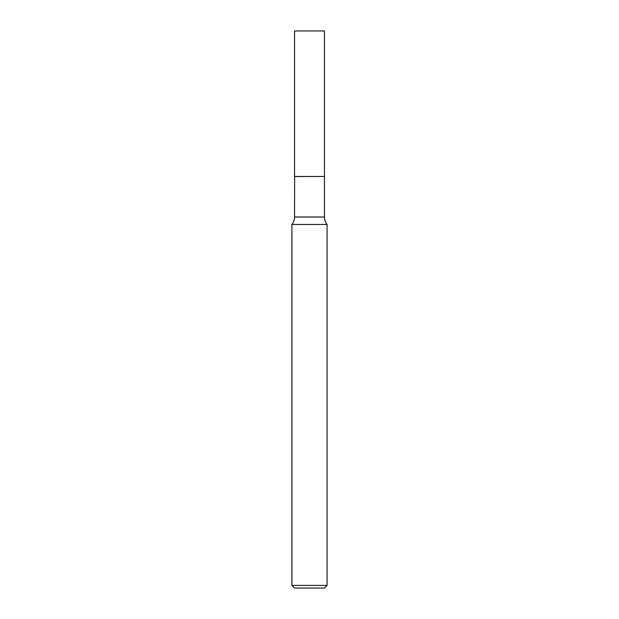 <?xml version="1.0" encoding="UTF-8"?>
<svg xmlns="http://www.w3.org/2000/svg" width="619" height="619" viewBox="0 0 619 619"><rect width="100%" height="100%" fill="white"/><g stroke="black" fill="none" stroke-linecap="round" stroke-linejoin="round"><path stroke-width="0.93" d="M324.457 30.95L294.543 30.95L294.543 176.477L324.457 176.477L324.457 30.95M294.621 176.477L294.543 217.006A11.916 11.916 0 0 1 291.913 224.48L291.913 585.412L327.087 585.412L324.449 588.05L294.551 588.05L291.913 585.412M324.379 176.477L294.543 176.547M327.087 585.412L327.087 224.48L291.913 224.48M327.087 224.48A11.916 11.916 0 0 1 324.457 217.006L294.543 217.006M324.457 176.547L324.457 217.006"/></g></svg>
